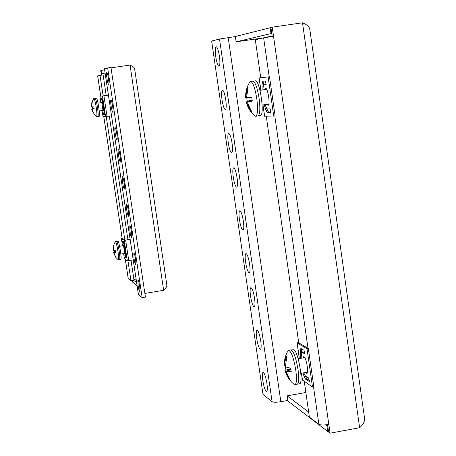 <?xml version="1.0" encoding="UTF-8"?>
<svg xmlns="http://www.w3.org/2000/svg" width="456" height="456" viewBox="0 0 456 456"><rect width="100%" height="100%" fill="white"/><g stroke="black" fill="none" stroke-linecap="round" stroke-linejoin="round"><path stroke-width="0.68" d="M111.013 67.836L130.046 65.066L133.528 67.032L134.44 68.143L134.628 69.118M166.736 284.572L166.862 285.712L166.349 287.212L163.647 290.278L144.871 293.436M137.085 285.65L133.175 282.663L132.844 280.457M136.618 282.577L133.625 280.326M133.899 279.448L136.093 279.083M104.601 69.677L100.742 70.663L101.414 75.137M133.146 282.464L132.593 282.178L132.343 280.543M132.998 282.492L132.696 280.48M128.227 278.576L130.969 280.771L134.018 280.263L131.014 260.29M97.675 75.89L100.73 96.17M101.089 70.572L101.773 75.086M130.313 65.191L133.996 67.482M101.238 70.532L101.705 73.61L105.074 72.812M105.119 73.108L101.705 73.61M138.476 294.69L142.164 297.643L107.656 67.95L104.464 68.782L138.453 294.547M107.006 78.802C106.487 75.023 106.419 72.909 106.812 72.458C107.314 72.755 107.867 74.773 108.477 78.506C108.995 82.291 109.064 84.406 108.665 84.844C108.163 84.542 107.61 82.525 107.006 78.802M111.127 106.219C110.614 102.503 110.551 100.428 110.939 99.995C111.452 100.309 112.011 102.355 112.626 106.134C113.139 109.856 113.202 111.925 112.814 112.353C112.307 112.034 111.743 109.987 111.127 106.219M115.243 133.568C114.735 129.92 114.673 127.885 115.054 127.463C115.573 127.788 116.143 129.869 116.77 133.694C117.277 137.347 117.334 139.382 116.953 139.792C116.434 139.462 115.864 137.387 115.243 133.568M118.526 155.399C118.024 151.802 117.961 149.796 118.343 149.391C118.868 149.728 119.444 151.825 120.076 155.69C120.572 159.298 120.635 161.299 120.253 161.698C119.728 161.35 119.153 159.252 118.526 155.399M122.618 182.622C122.122 179.088 122.065 177.127 122.442 176.734C122.972 177.082 123.559 179.214 124.197 183.124C124.687 186.669 124.75 188.63 124.374 189.012C123.844 188.659 123.257 186.527 122.618 182.622M126.7 209.783L126.529 204.009C127.064 204.368 127.663 206.534 128.313 210.495C128.797 213.972 128.854 215.893 128.484 216.264C127.942 215.893 127.349 213.733 126.7 209.783M129.96 231.46L129.789 225.771C130.336 226.147 130.935 228.336 131.596 232.338L131.767 238.021C131.214 237.639 130.615 235.45 129.96 231.46M134.024 258.501L133.853 252.92C134.412 253.314 135.022 255.531 135.689 259.578L135.854 265.153C135.301 264.754 134.691 262.536 134.024 258.501M138.077 285.467L137.911 280.001C138.476 280.406 139.097 282.657 139.77 286.756L139.935 292.222C139.371 291.806 138.755 289.554 138.077 285.467M142.164 297.643L145.424 297.095L110.956 67.471L107.656 67.95M127.925 239.753L109.326 116.189M106.208 95.446L103.113 74.887L97.669 75.878M130.969 280.771L127.954 260.769M124.847 240.13L106.248 116.65M103.119 95.897L100.024 75.343M272.118 35.881L263.608 37.859M263.42 37.877L236.105 41.832L235.342 36.508L270.927 27.565M270.151 27.673L270.995 33.584L271.77 33.47M236.105 41.832L270.995 33.584M328.822 424.416L272.221 27.155L302.505 22.8C306.82 24.601 309.242 26.704 309.772 29.11L364.561 418.289C364.823 421.504 363.181 424.644 359.624 427.717L330.076 433.2L328.822 424.416C323.902 425.203 320.585 425.174 318.875 424.319L313.523 386.87M272.221 27.155L270.921 27.491L272.198 36.463M273.52 36.269L263.636 37.854L255.303 39.763L260.746 77.748M330.076 433.2L328.588 432.06L327.528 424.627M328.48 431.33L327.721 431.473L287.907 401.018L287.166 395.865L305.856 392.479M327.721 431.473L326.912 425.773L325.681 424.849M327.67 425.636L326.912 425.773M308.661 412.042L287.166 395.865M272.089 401.696L219.513 39.011L211.641 41.051L262.992 394.417L272.089 401.696C273.492 402.403 276.404 402.403 280.828 401.696L287.821 400.425M235.347 36.566L219.513 39.011M266.925 383.53C267.558 388.369 267.45 391.048 266.606 391.556C265.198 390.86 263.921 387.133 262.77 380.367C262.132 375.533 262.24 372.854 263.089 372.335C264.48 373.002 265.762 376.736 266.925 383.53M260.752 341.008C261.402 345.99 261.294 348.749 260.422 349.279C259.042 348.629 257.788 344.987 256.665 338.346C256.015 333.376 256.124 330.611 256.996 330.064C258.37 330.691 259.618 334.339 260.752 341.008M254.562 298.315C255.223 303.44 255.109 306.284 254.209 306.848C252.863 306.238 251.638 302.676 250.538 296.161C249.871 291.048 249.985 288.198 250.885 287.622C252.231 288.209 253.456 291.772 254.562 298.315M249.592 264.041C250.264 269.285 250.144 272.198 249.227 272.785C247.899 272.209 246.696 268.709 245.619 262.291C244.94 257.059 245.06 254.146 245.978 253.542C247.3 254.1 248.503 257.6 249.592 264.041M243.35 221.052C244.045 226.444 243.92 229.448 242.974 230.069C241.674 229.522 240.5 226.102 239.446 219.809C238.756 214.428 238.881 211.419 239.822 210.78C241.116 211.305 242.29 214.73 243.35 221.052M237.091 177.886C237.798 183.432 237.667 186.532 236.698 187.182C235.427 186.675 234.281 183.335 233.255 177.156C232.543 171.627 232.674 168.52 233.643 167.854C234.908 168.338 236.054 171.684 237.091 177.886M232.064 143.23C232.782 148.907 232.651 152.082 231.665 152.76C230.411 152.281 229.288 148.998 228.279 142.916C227.555 137.262 227.692 134.081 228.678 133.38C229.921 133.842 231.049 137.125 232.064 143.23M225.754 99.756C226.489 105.592 226.353 108.87 225.344 109.588C224.124 109.138 223.024 105.929 222.043 99.967C221.302 94.147 221.439 90.869 222.454 90.128C223.668 90.562 224.768 93.771 225.754 99.756M219.421 56.111C220.174 62.113 220.037 65.493 219 66.251C217.808 65.824 216.737 62.689 215.779 56.846C215.021 50.861 215.164 47.481 216.201 46.7C217.387 47.105 218.458 50.245 219.421 56.111M304.277 381.455L309.379 417.063L318.875 424.319M266.258 116.217L298.743 342.855M264.623 116.194L275.116 115.989L269.507 76.739L259.088 77.982L269.507 76.739M266.367 88.863L266.213 89.387M268.39 104.122L268.681 104.578M266.806 108.956L268.698 112.398L270.784 112.37M264.013 81.111L263.311 84.913M264.731 84.685L266.139 84.554M273.76 116.194L268.145 76.944M267.051 104.327L268.099 105.279C270.476 105.364 267.906 87.74 265.631 88.367L264.879 89.587M264.235 104.755L265.99 110.631L267.364 112.603L270.659 112.558M265.09 104.623L266.84 108.961L270.106 108.881L270.647 112.558M263.38 84.884L262.918 89.883M263.391 84.884L266.047 84.634L265.512 80.957L262.855 81.231L262.08 83.334L262.058 90.009M302.459 380.036L312.491 387.053L313.825 386.813L308.353 348.532L298.435 342.673L298.686 342.473M304.483 357.202L304.369 357.698M307.059 372.25L307.35 372.672M305.235 375.715L306.859 378.902L309.373 380.589M301.707 348.857L301.382 352.157M302.989 351.861L301.524 352.055L302.989 351.861L304.819 352.972M312.491 387.053L307.013 348.766L308.353 348.532M298.651 342.205L297.135 342.901L307.013 348.766M305.742 372.484L306.802 373.401C308.934 373.487 306.352 357.8 304.067 356.797L303.713 356.712L303.052 357.931M303.023 372.968L304.078 376.399L305.548 379.141L309.282 381.529M303.85 372.82L305.035 375.584L308.615 377.967L309.128 381.558M301.524 352.055L301.159 358.268M301.672 352.095L304.716 353.839M300.333 358.416L300.259 349.763L300.869 348.458L304.061 350.276L304.574 353.862M130.137 239.463L124.214 240.301L121.393 238.625L122.105 238.505L124.938 240.181L130.125 239.394M123.154 241.406L123.462 242.786L124.043 243.139M125.537 256.124L126.147 257.663M121.393 238.625L122.476 245.83M123.65 253.587L124.437 258.808L127.298 260.764L133.215 259.931M124.556 253.439L123.508 245.1L123.302 245.693M125.719 256.209L124.824 255.656L125.126 257.577L126.016 258.159L126.152 257.321L123.969 242.86L123.468 241.594L122.447 240.985L122.749 242.905L124.129 243.464M125.696 256.226L123.758 243.521M108.425 95.116L99.927 96.29L108.425 95.116M101.62 98.057L101.939 99.967L102.52 99.91L101.215 100.075L100.924 98.131L101.836 98.034L102.304 99.072L104.509 113.732L104.373 114.798L103.603 114.809L103.312 112.871L104.071 112.854L104.145 112.319L102.127 99.989M104.002 112.854L104.447 114.701M99.927 96.29L100.896 102.708M102.076 110.529L103.01 116.736L111.543 115.858M102.953 110.398L101.762 102.577M255.725 116.28C257.714 114.986 258.073 109.126 256.791 98.695C255.012 87.962 252.937 82.228 250.578 81.481L252.858 81.145C255.235 81.886 257.309 87.62 259.094 98.348C260.37 108.779 260.005 114.638 258.005 115.932L255.725 116.28L254.75 115.864M250.578 81.481L249.763 82.171M246.97 99.579L246.764 97.886L245.664 97.624L247.403 87.284L248.104 87.221L246.73 96.421L247.118 97.527L251.797 97.59L252.293 101.021L247.762 102.115L247.711 103.244L251.615 111.612L250.908 111.623L246.32 102.138L247.255 101.266L246.97 99.579M251.125 110.865L250.908 111.623M247.636 102.896L246.77 103.284M252.219 100.571L246.382 102.178M252.134 99.989L247.255 101.266M251.849 97.972L246.764 97.886M250.481 97.51L245.721 97.607M246.736 96.598L245.79 96.478M247.864 88.014L247.403 87.284M249.147 97.493L247.118 97.527L249.147 97.493M252.031 100.822L247.779 102.115M255.195 80.877L255.257 80.866C259.777 79.452 265.101 115.727 260.342 115.493L260.233 115.505M294.941 384.653C296.622 383.718 296.902 378.89 295.784 370.164C293.698 358.04 291.31 351.422 288.62 350.299L290.86 349.9C293.567 351.023 295.967 357.641 298.053 369.759C299.164 378.48 298.874 383.314 297.187 384.248L294.188 384.436C289.503 380.697 286.431 375.926 284.96 370.124L285.673 367.878L285.336 365.832M288.62 350.299L286.921 352.693L285.296 356.803L284.413 361.135L284.282 365.57L286.094 355.954L286.864 356.455L285.513 365.604L285.923 366.863L290.746 368.311L291.23 371.657L286.493 371.338L286.476 372.261L290.29 380.247L289.514 379.7L284.96 370.124M289.634 379.278L289.514 379.7M290.854 369.132L285.439 371.543M290.814 368.818L285.029 370.283M289.07 367.849L285.673 367.878M285.524 365.82L284.419 365.826M285.513 365.028L284.481 364.908M286.721 356.945L286.094 355.954M286.505 371.338L290.928 369.645L286.573 371.344M291.202 349.923L293.869 349.741C298.418 351.673 303.764 383.98 299.489 383.758L297.5 384.117M118.321 259.863C118.811 259.35 118.697 256.557 117.979 251.495C116.987 245.476 116.115 242.176 115.357 241.594L116.571 241.395C117.334 241.976 118.212 245.277 119.204 251.29C119.917 256.357 120.031 259.15 119.54 259.663L118.207 259.829L115.761 257.332L113.396 252.333L114.256 251.398L114.085 250.384M115.357 241.594L113.493 245.567L113.031 249.831L114.051 244.741L113.31 249.603L113.476 250.236L115.567 250.686L115.835 252.47L113.823 252.635L115.807 257.401M113.037 249.939L113.344 249.939L113.031 249.831M115.71 251.718L113.396 252.333M115.636 251.21L114.256 251.398M113.31 249.438L113.02 249.403M115.756 251.991L113.835 252.63L115.756 251.986M116.673 241.423L117.939 241.258C119.261 241.634 122.094 259.698 120.789 259.413L119.626 259.606M96.609 116.776C97.134 116.149 97.008 113.059 96.227 107.502C95.31 101.859 94.506 98.798 93.805 98.331L95.03 98.148C95.737 98.616 96.547 101.677 97.464 107.314C98.239 112.877 98.365 115.966 97.835 116.593L96.495 116.742L95.139 115.488L92.22 110.808L91.764 109.292L92.693 108.784L92.42 106.989L91.394 106.869L91.371 106.271L92.38 101.38L91.633 106.254L91.787 106.841L93.833 106.903L94.107 108.716L92.152 109.275L92.18 109.867L94.335 114.296L91.844 109.634M93.805 98.331L91.89 102.304L91.377 106.579M94.096 108.642L91.764 109.292M94.05 108.38L92.693 108.784M93.85 107.029L92.42 106.989M92.847 106.841L91.394 106.869M92.374 106.835L92.026 106.841M93.964 108.745L92.152 109.275L93.964 108.745M95.133 98.171L96.307 98C97.55 97.39 100.474 116.639 99.1 116.36L97.926 116.536M163.647 290.278L130.046 65.066M103.831 116.736L122.197 238.562M125.343 259.43L128.244 278.69M359.624 427.717L302.505 22.8M308.017 348.333L274.808 116.035M269.2 76.773L263.636 37.854M280.828 401.696L228.2 37.597M264.628 116.223L263.009 104.937M260.895 90.185L259.139 77.976M267.364 112.603L268.698 112.398M262.08 83.334L263.408 83.134M265.99 110.631L267.319 110.426M302.488 380.236L301.484 373.247M299.381 358.587L297.135 342.901M305.548 379.141L306.859 378.902M300.259 349.763L301.57 349.53M304.078 376.399L305.383 376.16M124.214 240.301L127.298 260.764M125.668 240.187L128.752 260.667M122.749 242.905L123.462 242.786M125.77 255.81L126.084 255.753M125.126 257.577L125.845 257.458M102.469 95.994L105.598 116.73M103.922 95.788L107.046 116.536M101.215 100.075L101.939 99.967M102.361 100.508L102.657 100.462M104.145 112.319L104.441 112.273M104.071 112.854L104.47 112.792L104.071 112.854M103.603 114.809L104.327 114.701M166.839 284.994L134.617 68.742M97.647 75.89L100.702 96.176M103.803 116.736L122.168 238.545M125.314 259.407L128.21 278.644M104.464 68.782L138.43 294.633M264.571 116.217L262.952 104.948M260.838 90.197L259.088 77.982M302.419 380.15L301.433 373.253M299.33 358.593L297.067 342.832M249.905 81.955C246.821 86.731 245.408 91.952 245.664 97.624M246.32 102.138C247.693 107.707 250.566 112.336 254.944 116.029M251.803 97.601L248.144 97.51M247.762 102.115L252.248 100.753M259.971 90.322L266.657 89.319M262.149 105.068L268.829 104.059M258.335 115.801L260.342 115.493M253.211 81.168L255.223 80.872M284.407 365.837L285.53 365.832M298.156 358.804L304.773 357.629M300.84 373.361L307.464 372.176M119.592 246.303L123.793 245.613M120.851 254.049L125.052 253.359M98.029 103.136L102.264 102.503M99.22 110.956L103.455 110.323"/></g></svg>
